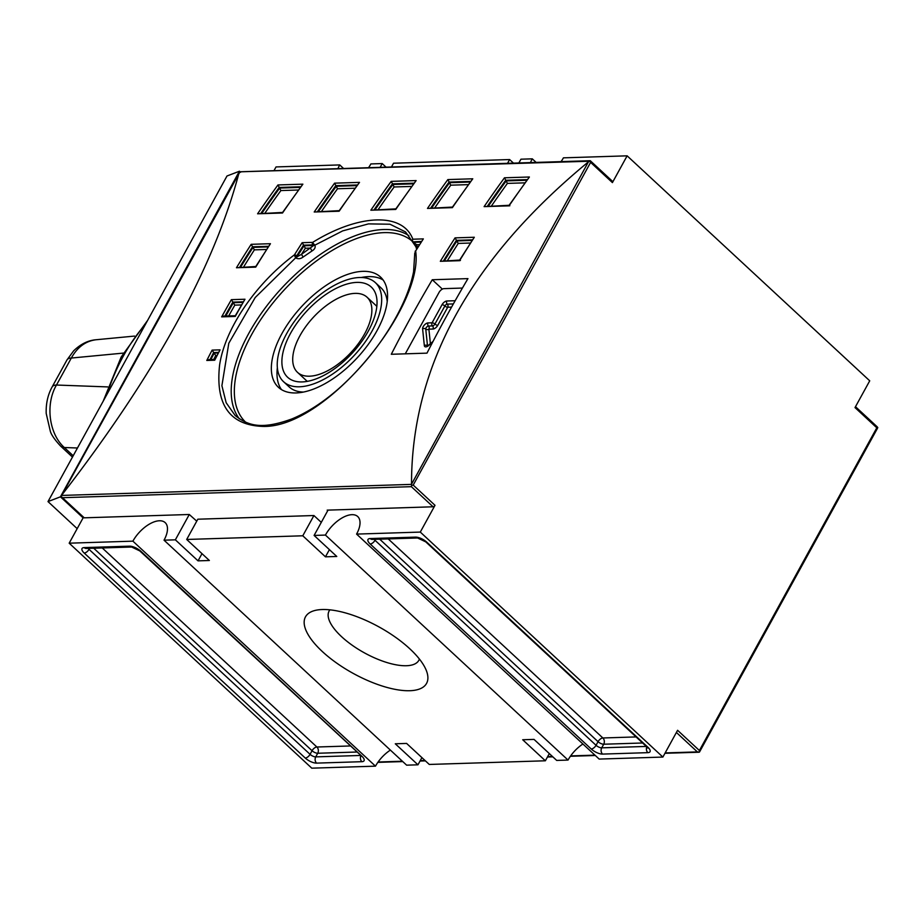 <?xml version="1.0" encoding="UTF-8"?>
<svg xmlns="http://www.w3.org/2000/svg" width="924" height="924" viewBox="0 0 924 924"><rect width="100%" height="100%" fill="white"/><g stroke="black" fill="none" stroke-linecap="round" stroke-linejoin="round"><path stroke-width="1.39" d="M327.731 510.649L327.177 510.14L328.032 510.117L314.102 535.435L336.775 556.467L325.456 556.826L302.783 535.793L313.917 515.534L197.828 519.207L186.694 539.466L302.783 535.793M383.113 279.984A75.144 37.803 -47.2 0 0 361.168 277.523A75.144 37.803 -47.2 0 1 383.113 279.984M277.35 367.891A75.144 37.803 -47.2 0 0 281.462 389.593A75.144 37.803 -47.2 0 1 277.35 367.891M296.038 392.943A75.144 37.803 132.8 0 1 278.355 387.248A75.144 37.803 132.8 0 1 281.889 333.668A75.144 37.803 132.8 0 1 380.549 277.061A75.144 37.803 132.8 0 1 368.122 344.594A75.144 37.803 132.8 0 1 296.038 392.943M414.784 252.876L413.594 271.702C410.579 287.179 403.707 304.158 392.977 322.615C379.198 346.096 361.965 367.348 341.291 386.348C324.809 401.247 308.35 412.104 291.915 418.918C260.556 430.341 247.644 425.259 235.204 415.546L226.172 402.76L221.899 385.712L228.794 343.254L255.22 297.505L295.692 257.808L296.512 256.445L294.929 256.445L295.969 258.073C298.383 259.182 300.774 258.836 303.141 257.022L312.139 250.866C314.738 249.284 315.662 247.389 314.899 245.149L342.654 230.908L368.48 223.885L389.986 224.22L405.532 231.912L412.774 242.203A2.241 0.889 134.3 0 1 412.682 242.065L412.531 241.915M313.606 243.844L312.647 242.377A1.79 1.386 88.2 0 0 312.843 244.895L314.657 244.86L313.606 243.844L313.71 245.461L301.455 254.366L296.974 256.872L296.662 255.925A1.79 0.739 -147.9 0 0 294.456 254.828L294.929 256.445M413.04 241.73A1.79 1.386 -91.8 0 1 412.843 239.212L411.908 240.737L412.785 241.869A1.79 1.594 -170.2 0 1 411.908 240.737L412.785 241.869L421.367 241.464M411.908 240.737L412.393 241.776M423.342 238.877L415.638 250.993A1341.798 1038.333 -91.8 0 1 423.342 238.877L412.843 239.212C402.829 212.312 359.089 213.675 312.647 242.377L302.148 242.7A1341.798 1038.333 88.2 0 0 294.456 254.828C255.936 283.46 224.959 328.355 219.589 365.13C215.292 404.816 229.753 425.248 262.947 426.414C326.299 428.343 424.174 306.502 415.638 250.993A1.79 0.739 -147.9 0 0 415.211 251.178A1.79 0.739 -147.9 0 0 415.176 251.501M417.498 247.54L416.736 244.733A2.241 1.917 162.5 0 0 415.95 246.847L412.774 242.203A2.241 0.889 134.3 0 0 413.247 242.319L412.785 241.869M419.334 244.652L416.736 244.733L413.247 242.319L420.974 242.076M295.969 258.073A2.241 1.12 -47.2 0 0 296.974 256.872A1339.119 1036.254 88.2 0 1 304.019 245.772L302.148 242.7M303.141 257.022L301.455 254.366A1337.328 1034.88 -91.8 0 1 305.347 248.256L304.019 245.772L313.71 245.461A2.241 1.213 140.2 0 0 314.899 245.149M312.139 250.866A2.241 0.681 -123 0 1 310.614 248.082L305.347 248.256M296.662 255.925A1340.008 1036.947 -91.8 0 1 303.476 245.195L312.843 244.895M196.754 521.159L189.281 514.495L84.234 517.821L61.111 496.442L239.997 171.783M411.526 483.645C411.538 366.285 470.501 259.02 588.426 161.85L411.434 484.384L61.596 495.437L61.111 496.442M590.378 161.065L588.426 161.85M239.004 172.903C214.056 267.128 155.082 374.393 62.093 494.687M391.302 354.273A1341.798 1038.333 -91.8 0 1 432.27 279.741L467.948 278.621A1341.798 1038.333 88.2 0 0 426.98 353.141L391.302 354.273M213.698 359.494A1337.328 1034.88 -91.8 0 1 215.742 355.521L212.116 350.115A1341.798 1038.333 88.2 0 0 206.791 360.464L214.715 360.21A1341.798 1038.333 -91.8 0 1 220.051 349.861L214.703 359.575M206.791 360.464L209.84 359.944M218.11 352.945L214.218 353.072A1339.119 1036.254 88.2 0 0 210.857 359.575M228.69 315.939A1337.328 1034.88 -91.8 0 1 234.812 305.139L231.381 299.665A1341.798 1038.333 88.2 0 0 221.656 316.863L235.25 316.435A1341.798 1038.333 -91.8 0 1 244.976 299.237L235.25 315.835M221.656 316.863L224.717 316.447M242.85 302.379L233.379 302.679A1339.119 1036.254 88.2 0 0 225.814 316.031M447.539 260.441A1337.328 1034.88 -91.8 0 1 458.246 243.416L455.058 237.872A1341.798 1038.333 88.2 0 0 440.332 261.296L459.586 260.683A1341.798 1038.333 -91.8 0 1 474.312 237.26L459.609 260.141M459.586 260.683L460.406 260.464L459.586 260.683M440.332 261.296L459.655 260.06M243.682 266.886A1337.328 1034.88 -91.8 0 1 254.377 249.861L251.189 244.317A1341.798 1038.333 88.2 0 0 236.463 267.741L255.717 267.128A1341.798 1038.333 -91.8 0 1 270.443 243.705L255.74 266.586M236.463 267.741L255.798 266.505M471.945 240.459L456.918 240.933A1339.119 1036.254 88.2 0 0 444.594 260.533M268.075 246.904L253.049 247.378A1339.119 1036.254 88.2 0 0 240.725 266.978M434.915 207.634A1337.328 1034.88 -91.8 0 1 450.773 185.181L447.851 179.579A1341.798 1038.333 88.2 0 0 427.477 208.42L452.402 207.634A1341.798 1038.333 -91.8 0 1 472.765 178.794L452.437 207.138M427.477 208.42L452.483 207.068M491.545 205.844A1337.328 1034.88 -91.8 0 1 507.403 183.391L504.481 177.789A1341.798 1038.333 88.2 0 0 484.107 206.63L509.032 205.844A1341.798 1038.333 -91.8 0 1 529.394 177.004L509.066 205.347M509.032 205.844L509.852 205.752L509.032 205.844M484.107 206.63L509.112 205.278M321.656 211.215A1337.328 1034.88 -91.8 0 1 337.514 188.762L334.592 183.16A1341.798 1038.333 88.2 0 0 314.218 212L339.143 211.215A1341.798 1038.333 -91.8 0 1 359.505 182.375L339.177 210.718M314.218 212L339.224 210.649M378.286 209.425A1337.328 1034.88 -91.8 0 1 394.144 186.971L391.222 181.37A1341.798 1038.333 88.2 0 0 370.847 210.21L395.772 209.425A1341.798 1038.333 -91.8 0 1 416.135 180.584L395.807 208.928M370.847 210.21L395.853 208.859M265.026 212.994A1337.328 1034.88 -91.8 0 1 280.884 190.552L277.962 184.95A1341.798 1038.333 88.2 0 0 257.588 213.791L282.513 213.005A1341.798 1038.333 -91.8 0 1 302.876 184.165L282.548 212.508M257.588 213.791L282.594 212.439M526.738 180.249L506.19 180.908A1339.119 1036.254 88.2 0 0 488.496 205.937M470.108 182.04L449.561 182.698A1339.119 1036.254 88.2 0 0 431.866 207.727M356.849 185.62L336.301 186.278A1339.119 1036.254 88.2 0 0 318.607 211.307M300.219 187.41L279.672 188.069A1339.119 1036.254 88.2 0 0 261.977 213.097M413.478 183.83L392.931 184.488A1339.119 1036.254 88.2 0 0 375.236 209.517M442.365 289.096L432.27 279.741M84.234 517.821A1.79 0.901 132.8 0 1 83.818 517.683L61.654 497.135M589.085 161.25L239.57 171.829M676.403 732.466L697.366 751.905L699.341 752.171L699.399 750.519L677.592 730.295L662.878 757.068L420.293 532.085L435.008 505.312L413.201 485.088L411.654 485.366L411.376 486.671L433.079 506.791L328.032 510.117M411.654 485.366L411.434 484.384M435.008 505.312A1.79 0.901 132.8 0 1 433.079 506.791M590.113 160.741L590.609 162.381L612.416 182.606L627.13 155.833L869.727 380.815L855.012 407.588L876.807 427.812L877.8 427.558L876.818 429.313M612.081 181.196A1.79 0.901 132.8 0 1 612.496 181.323A1.79 0.901 132.8 0 1 612.416 182.606M83.414 517.301L69.184 543.185L311.781 768.167L375.479 766.158L132.894 541.164L69.184 543.185M132.894 541.164A24.602 12.382 132.8 0 1 165.188 522.638A24.602 12.382 132.8 0 1 164.033 540.182L406.629 765.164L417.96 764.806L395.287 743.785L406.606 743.427L429.279 764.448L545.368 760.787L549.33 753.591M186.694 539.466L209.367 560.498L198.036 560.856L175.364 539.824L164.033 540.182M175.364 539.824L189.281 514.495M240.552 172.268L239.432 171.229L60.43 496.823L48.002 501.593L227.004 175.987L239.432 171.229M83.102 517.856L60.43 496.823M380.134 167.348L382.213 163.571L386.07 167.163M368.526 167.718A24.602 12.382 132.8 0 0 370.882 163.929L382.213 163.571M337.941 168.676A24.602 12.382 132.8 0 1 339.732 164.922L343.601 168.503M273.954 170.709L276.033 166.932L339.732 164.922M66.967 359.944L66.967 359.944A17.891 6.884 28.8 0 1 71.31 358.05C77.408 347.124 85.678 341.025 96.119 339.743L96.131 339.743C88.161 340.344 80.665 344.04 73.666 350.82L66.967 359.944L52.137 386.925C47.84 394.744 45.865 403.58 46.2 413.432L50.358 431.404C51.467 435.042 54.909 439.963 60.695 446.165L60.695 446.165A17.891 8.997 -47.2 0 0 64.322 447.516C48.949 433.876 45.207 404.088 56.48 385.031A17.891 6.884 -151.2 0 0 52.137 386.925M77.177 528.644L48.002 501.593M561.064 161.631A24.602 12.382 132.8 0 0 563.421 157.842L627.13 155.833M530.491 162.601A24.602 12.382 132.8 0 1 532.282 158.836L536.139 162.416M420.293 532.085L356.583 534.095L599.168 759.078L662.878 757.068M582.917 744.005A24.602 12.382 -47.2 0 0 568.029 760.071L325.433 535.077A24.602 12.382 132.8 0 1 357.738 516.551A24.602 12.382 132.8 0 1 356.583 534.095M390.378 750.092A24.602 12.382 -47.2 0 0 375.479 766.158M387.225 301.686A67.533 33.98 -47.2 0 0 381.046 287.895L375.375 282.64A67.533 33.98 -47.2 0 0 304.539 309.055A67.533 33.98 -47.2 0 0 283.529 381.681A67.533 33.98 -47.2 0 0 299.422 386.786A67.533 33.98 -47.2 0 0 364.206 343.335A67.533 33.98 -47.2 0 0 375.375 282.64M283.529 381.681L289.2 386.937A67.533 33.98 -47.2 0 0 303.407 392.053M568.029 760.071L556.698 760.429L534.026 739.396L522.707 739.754L545.368 760.787M356.814 282.397A61.515 30.954 -47.2 0 0 292.192 330.446A61.515 30.954 -47.2 0 0 297.69 381.716A61.515 30.954 -47.2 0 0 352.148 353.211A61.515 30.954 -47.2 0 0 376.484 296.754A61.515 30.954 -47.2 0 0 356.814 282.397M367.094 297.251A51.19 25.757 132.8 0 1 358.627 343.254A51.19 25.757 132.8 0 1 309.528 376.195A51.19 25.757 132.8 0 1 297.482 372.326A51.19 25.757 132.8 0 1 305.948 326.322A51.19 25.757 132.8 0 1 355.047 293.382A51.19 25.757 132.8 0 1 367.094 297.251L375.594 305.139A51.19 25.757 132.8 0 1 376.83 306.456M307.392 381.335A51.19 25.757 132.8 0 1 305.983 380.203L297.482 372.326M405.289 353.823L439.085 292.354A4.47 2.252 132.8 0 1 443.913 288.646L462.416 288.057M430.399 343.647L428.886 329.163A2.241 1.767 -6 0 1 425.745 329.036L427.489 345.761A2.241 1.767 174 0 0 427.569 345.83M419.404 659.043A51.19 19.693 28.8 0 1 418.849 660.314A51.19 19.693 28.8 0 1 387.041 662.577A51.19 19.693 28.8 0 1 341.58 636.682A51.19 19.693 28.8 0 1 329.129 610.995A51.19 19.693 28.8 0 1 329.903 609.84M322.303 651.512A69.081 26.577 -151.2 0 0 395.899 689.5A69.081 26.577 -151.2 0 0 426.391 670.674A69.081 26.577 -151.2 0 0 378.84 626.842A69.081 26.577 -151.2 0 0 316.343 610.163A69.081 26.577 -151.2 0 0 322.303 651.512M391.464 166.99L393.532 163.213L509.621 159.552L507.553 163.317M513.49 163.132L509.621 159.552M518.872 162.959L520.951 159.194L532.282 158.836M198.036 560.856L201.986 553.661M329.406 549.63L325.456 556.826M321.286 522.372L313.917 515.534M325.433 535.077L314.102 535.435M421.91 757.622L417.96 764.806M699.664 751.697L699.907 751.096M877.292 426.911L877.315 428.563M408.835 235.632A125.237 63.017 -47.2 0 0 304.781 266.239A125.237 63.017 -47.2 0 0 239.397 418.872M245.692 422.233A122.996 61.885 132.8 0 1 283.067 291.164A122.996 61.885 132.8 0 1 411.85 240.887M220.051 349.861L212.116 350.115M270.443 243.705L251.189 244.317M529.394 177.004L504.481 177.789M416.135 180.584L391.222 181.37M302.876 184.165L277.962 184.95M359.505 182.375L334.592 183.16M472.765 178.794L447.851 179.579M474.312 237.26L455.058 237.872M244.976 299.237L231.381 299.665M210.014 359.609A1340.008 1036.947 -91.8 0 1 213.64 352.564L218.387 352.414M215.742 355.521L216.793 355.486M224.936 316.066A1340.008 1036.947 -91.8 0 1 232.813 302.136L243.174 301.802M234.812 305.139L241.383 304.932M443.682 260.556A1340.008 1036.947 -91.8 0 1 456.375 240.356L472.337 239.859M239.813 267.001A1340.008 1036.947 -91.8 0 1 252.518 246.8L268.468 246.304M458.246 243.416L470.304 243.035M254.377 249.861L266.435 249.48M430.919 207.75A1340.008 1036.947 -91.8 0 1 449.052 182.074L470.582 181.393M487.549 205.971A1340.008 1036.947 -91.8 0 1 505.682 180.284L527.211 179.602M317.66 211.33A1340.008 1036.947 -91.8 0 1 335.793 185.655L357.322 184.973M374.289 209.54A1340.008 1036.947 -91.8 0 1 392.423 183.864L413.952 183.183M261.03 213.121A1340.008 1036.947 -91.8 0 1 279.163 187.445L300.693 186.763M507.403 183.391L524.867 182.848M450.773 185.181L468.237 184.638M337.514 188.762L354.978 188.219M280.884 190.552L298.348 190.009M394.144 186.971L411.607 186.429M62.543 497.701L411.376 486.671M413.201 485.088L590.609 162.381M107.288 393.739A192.319 148.833 -91.8 0 1 123.342 356.063A192.319 148.833 -91.8 0 1 145.565 324.128M73.204 455.751L64.322 447.516L77.466 448.001M107.75 386.913L56.48 385.031L71.31 358.05L123.377 353.095M379.695 539.177L598.047 741.683L596.049 745.298L375.005 540.286L375.537 539.304M360.348 755.462L315.742 756.883L317.729 753.256L356.641 752.032M316.586 763.12L361.885 761.688A8.94 3.442 -151.2 0 0 361.885 756.259L140.829 551.247A8.94 3.442 -151.2 0 0 129.499 546.165L84.2 547.597A8.94 3.442 -151.2 0 0 84.2 553.037L305.255 758.05A8.94 3.442 -151.2 0 0 316.586 763.12A4.47 3.465 88.2 0 1 315.742 756.883A4.47 1.721 28.8 0 1 310.071 754.342L89.016 549.33L89.559 548.348M93.717 548.221L312.058 750.715L310.071 754.342A4.47 2.252 132.8 0 1 305.255 758.05M350.104 745.968L316.886 747.008A4.47 2.252 132.8 0 0 312.058 750.715A4.47 1.721 -151.2 0 0 317.729 753.256A4.47 3.465 -91.8 0 0 316.886 747.008L102.241 547.944M84.2 553.037A4.47 2.252 132.8 0 0 89.016 549.33A4.47 1.721 28.8 0 1 88.207 548.394M129.499 546.165A4.47 3.465 88.2 0 0 131.624 547.02L139.778 550.9L361.758 756.259M131.624 547.02L86.325 548.452A4.47 3.465 -91.8 0 1 84.2 547.597M140.829 551.247A4.47 2.252 132.8 0 1 139.778 550.9M361.885 756.259A4.47 2.252 132.8 0 1 360.834 755.913A4.47 3.465 -91.8 0 0 361.885 761.688M646.326 746.43L601.72 747.839L603.707 744.224L642.619 742.988M602.564 754.088A4.47 3.465 88.2 0 1 601.72 747.839A4.47 1.721 28.8 0 1 596.049 745.298A4.47 2.252 132.8 0 1 591.233 749.006A8.94 3.442 -151.2 0 0 602.564 754.088L647.863 752.656A8.94 3.442 -151.2 0 0 647.863 747.216L426.807 542.203A4.47 2.252 132.8 0 1 425.756 541.868L646.812 746.881A4.47 3.465 88.2 0 0 647.863 752.656M636.082 736.925L602.864 737.976A4.47 2.252 132.8 0 0 598.047 741.683A4.47 1.721 -151.2 0 0 603.707 744.224A4.47 3.465 -91.8 0 0 602.864 737.976L388.219 538.911M426.807 542.203A8.94 3.442 -151.2 0 0 415.477 537.121L370.178 538.553A8.94 3.442 -151.2 0 0 370.178 543.993A4.47 2.252 -47.2 0 0 375.005 540.286A4.47 1.721 28.8 0 1 374.185 539.35M370.178 543.993L591.233 749.006M370.178 538.553A4.47 3.465 88.2 0 0 372.303 539.408L417.613 537.976L425.756 541.868M415.477 537.121A4.47 3.465 88.2 0 0 417.613 537.976M647.736 747.216L647.851 748.082L646.812 746.881A4.47 2.252 -47.2 0 0 647.863 747.216M876.807 427.812L699.399 750.519M437.757 325.329A2.241 0.855 28.8 0 1 434.927 324.058A2.241 1.12 132.8 0 1 432.513 325.906L428.459 326.045A2.241 1.732 -91.8 0 1 428.886 329.163L432.94 329.036A4.47 2.252 -47.2 0 0 437.757 325.329L447.701 307.242L451.559 307.114M453.349 303.927L447.285 304.112A2.241 1.732 -91.8 0 1 447.701 307.242A2.241 0.855 28.8 0 1 444.871 305.971L434.927 324.058A2.241 0.855 28.8 0 0 432.097 322.788L428.043 322.915A4.47 2.252 -47.2 0 0 424.324 325.086A4.47 2.252 -47.2 0 0 422.603 328.921L424.347 345.645A4.47 2.252 -47.2 0 0 428.701 345.507L432.651 342.146M455.151 300.727L446.858 300.993A2.241 1.732 -91.8 0 0 447.285 304.112A2.241 1.12 -47.2 0 0 444.871 305.971A2.241 0.855 28.8 0 0 442.042 304.701L432.097 322.788A2.241 1.732 -91.8 0 0 432.513 325.906A2.241 1.732 88.2 0 1 432.94 329.036M424.347 345.645A2.241 1.767 -6 0 1 427.489 345.761A2.241 1.12 -47.2 0 0 427.5 345.853M428.043 322.915A2.241 1.732 88.2 0 0 428.459 326.045A2.241 1.12 -47.2 0 0 426.056 327.893A2.241 1.12 -47.2 0 0 425.745 329.036A2.241 1.767 -6 0 0 422.603 328.921M446.858 300.993A4.47 2.252 -47.2 0 0 442.042 304.701M428.701 345.507L427.697 346.211M697.366 751.905L665.164 752.921M594.917 755.139L570.651 755.913M552.448 756.479L547.655 756.641M425.028 760.51L420.235 760.66M402.379 761.226L378.112 762M416.562 249.03L415.95 246.847M214.761 359.459L208.812 359.644M235.308 315.731L223.631 316.1M61.423 495.726L239.316 172.153M612.496 181.323L590.344 160.776M240.032 171.772L590.182 160.707M103.176 401.235L121.171 357.022L147.586 320.443M60.695 446.165L72.476 457.08M96.119 339.743L134.534 336.082M433.044 341.406L428.667 345.114M377.847 762.369L402.76 761.584M420.027 761.041L425.421 760.868M547.447 757.01L552.829 756.837M570.385 756.282L595.31 755.497M664.957 753.291L698.867 752.228M699.595 751.847L877.488 428.274M855.497 406.699L877.246 426.865"/></g></svg>

